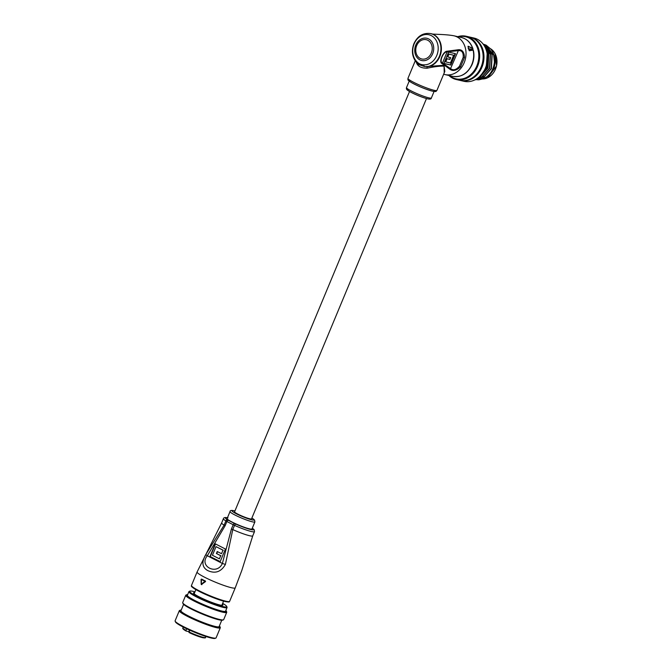 <?xml version="1.0" encoding="UTF-8"?>
<svg xmlns="http://www.w3.org/2000/svg" width="672" height="672" viewBox="0 0 672 672"><rect width="100%" height="100%" fill="white"/><g stroke="black" fill="none" stroke-linecap="round" stroke-linejoin="round"><path stroke-width="1.01" d="M426.485 98.549L251.53 518.868A9.181 1.058 -157.4 0 1 246.658 517.86A9.181 1.058 -157.4 0 1 237.947 514.172A9.181 1.058 -157.4 0 1 234.57 511.812L409.525 91.493M447.208 51.215L458.38 49.736C462.118 49.4 464.167 51.954 464.528 57.397L460.547 66.956C456.431 70.535 452.978 71.358 450.181 69.426L442.058 63.571C438.438 62.378 443.159 51.055 447.208 51.215L447.14 51.828C443.276 51.484 438.875 62.059 442.453 63.092L442.058 63.571M418.732 64.554L424.956 66.688A3.058 1.73 -86.1 0 1 423.671 64.831A15.305 12.583 -77.1 0 0 436.783 55.457A15.305 12.583 -77.1 0 0 431.315 35.633A15.305 12.583 -77.1 0 0 414.154 43.89A15.305 12.583 -77.1 0 0 416.228 61.034A3.058 1.495 139 0 0 416.312 62.244C412.121 56.834 411.323 50.627 413.927 43.63C417.614 35.91 423.209 32.567 430.71 33.6A16.842 13.843 102.9 0 1 439.387 56.372A16.842 13.843 102.9 0 1 424.956 66.688L444.041 65.268L444.234 72.845M469.039 50.19L469.3 50.652L473.172 50.131L469.342 50.761L468.611 48.846A19.9 16.363 -77.1 0 0 468.334 47.846L468.09 46.217L472.567 48.275L472.97 49.4L472.567 48.275A19.9 16.363 -77.1 0 0 461.58 37.548C467.074 39.001 470.854 42.731 472.92 48.728L472.97 49.4M436.934 90.384C435.355 91.476 437.539 91.829 432.575 91.199C425.569 89.284 418.505 86.402 411.39 82.555C406.72 79.355 408.122 80.212 407.963 78.33A15.691 1.814 22.6 0 0 417.53 84.185A15.691 1.814 22.6 0 0 434.045 90.283A15.691 1.814 22.6 0 0 436.934 90.384L444.805 71.467L444.108 66.116C439.698 65.999 434.036 66.704 427.132 68.216C421.411 68.258 417.866 66.452 416.506 62.79A1.529 1.159 -20 0 0 416.615 62.588M416.228 61.034C418.253 63.496 420.731 64.764 423.671 64.831M443.873 63.479L450.752 65.058L455.49 53.684L448.61 52.105L443.873 63.479M458.38 49.736L458.338 50.644L447.14 51.828L442.453 63.092L450.794 68.762C453.365 70.678 456.271 69.821 459.514 66.184L463.193 57.355C463.495 52.492 461.874 50.249 458.338 50.644L450.181 69.426M443.906 63.403L450.484 64.915L455.188 53.617M450.366 57.565L449.644 59.296L446.754 58.632L445.444 61.79L450.416 63.008L453.65 55.238L448.946 54.155L447.779 56.969L450.668 57.632L449.912 59.438L447.023 58.766L445.712 61.925M453.65 55.238L448.678 54.02L447.779 56.969M416.312 62.244L418.832 64.621M473.063 50.324L468.25 48.779M468.208 48.636L472.92 49.526L472.55 48.468L468.098 46.318L468.132 46.973M469.342 50.761L468.896 49.904M461.58 37.548L453.936 35.792A19.9 16.363 102.9 0 1 457.078 36.943A19.9 16.363 102.9 0 1 464.192 62.706A19.9 16.363 102.9 0 1 445.024 74.584L452.668 76.339C461.236 77.557 467.72 73.601 472.114 64.478C474.004 59.808 474.415 55.096 473.365 50.341L473.172 50.089M468.115 47.082L468.09 46.217M493.097 53.038A16.078 13.213 102.9 0 1 485.814 77.322A16.078 13.213 102.9 0 1 483.378 78.204A16.078 13.213 102.9 0 0 485.814 77.322A16.078 13.213 102.9 0 0 493.097 53.038M482.866 78.322A16.078 13.213 102.9 0 1 480.203 78.54A16.078 13.213 102.9 0 0 482.866 78.322M479.909 78.523A16.078 13.213 102.9 0 1 479.338 78.473A16.078 13.213 102.9 0 0 479.909 78.523M478.187 78.28A16.078 13.213 102.9 0 0 478.775 78.397A16.078 13.213 102.9 0 1 478.187 78.28L478.716 78.397M460.564 80.514L464.041 81.312A22.201 18.253 -77.1 0 0 474.625 80.002A22.201 18.253 -77.1 0 0 487.477 57.397A22.201 18.253 -77.1 0 0 473.978 38.044L470.501 37.246A22.201 18.253 102.9 0 1 483.991 56.591A22.201 18.253 102.9 0 1 471.139 79.204A22.201 18.253 102.9 0 1 460.564 80.514A22.201 18.253 102.9 0 1 460.135 80.405M449.702 75.659A21.588 17.749 -77.1 0 0 466.318 77.566A21.588 17.749 -77.1 0 0 478.397 51.425A21.588 17.749 -77.1 0 0 458.615 36.868M457.775 36.674A22.201 18.253 102.9 0 1 466.166 36.246A22.201 18.253 102.9 0 1 479.665 55.6A22.201 18.253 102.9 0 1 466.813 78.204A22.201 18.253 102.9 0 1 456.229 79.514A22.201 18.253 102.9 0 1 448.862 75.466M475.994 79.573L478.33 79.817M478.918 79.808L483.958 78.548C490.064 75.323 493.559 69.804 494.432 61.984L493.66 54.995L485.898 45.1L483.109 44.066M466.166 36.246L469.652 37.044A22.201 18.253 102.9 0 1 483.143 56.398A22.201 18.253 102.9 0 1 470.291 79.01A22.201 18.253 102.9 0 1 459.715 80.312L456.229 79.514M482.63 51.677A21.277 17.497 102.9 0 1 477.767 72.82M470.072 37.153A22.201 18.253 102.9 0 1 470.501 37.246M482.21 73.668L486.1 67.427L487.41 55.86M481.127 75.004L486.31 67.469L487.166 53.794M477.187 78.515L479.069 77.742L487.796 67.813L488.561 53.819L485.167 47.393M476.876 78.725L479.287 77.792L488.006 67.864L488.779 53.869L484.949 46.956M475.524 79.54L480.766 78.128L489.493 68.208L490.266 54.214L483.848 45.108M475.406 79.598L480.984 78.179L489.703 68.25L490.476 54.256L483.748 44.948M483.235 44.234L484.411 44.755L492.173 54.65L491.408 68.645L482.681 78.574L474.928 79.85L482.471 78.523L491.19 68.594L491.963 54.6L484.201 44.705L483.277 44.285M484.016 76.49A14.54 11.953 102.9 0 1 483.445 76.658M483.025 76.768A14.54 11.953 102.9 0 1 481.244 77.011M480.362 77.02A14.54 11.953 102.9 0 1 479.22 76.919M484.117 76.936A16.078 13.213 102.9 0 1 482.723 77.507M480.572 78.036A16.078 13.213 102.9 0 1 478.498 78.145M478.204 78.137A16.078 13.213 102.9 0 1 477.767 78.095M494.432 61.984A18.371 15.103 -77.1 0 0 490.879 49.106L486.108 45.15L483.16 44.075M480.253 75.928L487.309 67.36L487.99 54.625L486.637 51.316M479.531 76.633L487.738 67.46L488.418 54.718L486.284 50.14M484.243 70.526L486.041 67.066L487.452 59.002M252.319 528.125L254.251 529.813L254.503 531.636A16.842 1.94 -157.4 0 1 251.404 531.527A16.842 1.94 -157.4 0 1 234.528 525.37L232.772 529.578L225.406 564.438C221.063 571.973 215.124 573.997 207.581 570.503C202.037 567.302 201.466 561.952 205.85 554.442L224.112 525.151A16.842 1.94 -157.4 0 1 221.659 522.908L197.089 571.973L191.478 585.455A20.664 2.386 22.6 0 0 204.078 593.166A20.664 2.386 22.6 0 0 225.834 601.205A20.664 2.386 22.6 0 0 229.631 601.339L235.242 587.857A20.664 2.386 -157.4 0 1 231.445 587.723A20.664 2.386 -157.4 0 1 204.7 577.282A20.664 2.386 -157.4 0 1 197.089 571.973M230.026 511.568L227.102 518.582A13.474 1.554 22.6 0 0 235.318 523.614A13.474 1.554 22.6 0 0 249.497 528.856A13.474 1.554 22.6 0 0 251.975 528.94L254.898 521.917A13.474 1.554 -157.4 0 1 252.42 521.833A13.474 1.554 -157.4 0 1 238.241 516.6A13.474 1.554 -157.4 0 1 230.026 511.568C230.093 510.426 231.403 510.149 233.974 510.737L234.914 510.972M201.314 584.296L201.877 584.632L201.482 584.43L205.531 581.591L205.489 581.07A20.664 2.386 -157.4 0 1 201.743 579.155L201.491 579.096A20.362 2.352 22.6 0 0 205.237 581.011L201.23 584.371L201.491 579.096L201.314 584.296L204.977 581.263L205.531 581.591M225.137 525.722L207.312 555.769C198.526 566.286 216.964 575.711 222.373 563.464L231.437 528.94L233.184 524.731L226.884 521.506L225.137 525.722A4.595 0.529 -157.4 0 1 224.112 525.151L225.868 520.943A16.842 1.94 -157.4 0 1 223.406 518.692L221.659 522.908M220.172 561.658L209.983 556.45L215.242 543.816L225.431 549.024L220.172 561.658M225.406 564.438L222.373 563.464L207.312 555.769A4.595 0.823 -151.8 0 1 205.85 554.442M220.198 561.59L209.983 556.45M210.294 556.525L215.519 543.959M212.428 555.274L219.391 558.835L220.693 555.71L216.418 553.518L217.249 551.519L221.525 553.711L222.986 550.2L216.023 546.647L212.428 555.274M220.693 555.71L219.391 558.835M220.996 555.778L216.418 553.518M216.72 553.594L217.526 551.662M222.986 550.2L221.525 553.711M223.289 550.267L216.023 546.647M205.489 581.07L204.977 581.263A20.664 2.386 -157.4 0 1 201.18 579.323L201.491 579.096M202.558 637.661A11.634 1.344 -157.4 0 1 189.067 632.554L188.958 631.915A12.247 1.411 22.6 0 0 203.246 637.333A12.247 1.411 22.6 0 0 205.498 637.409C205.884 637.963 204.935 638.056 202.658 637.694C198.853 636.728 194.309 635.006 189.025 632.537M189.067 632.554L189.689 630.151M183.263 627.085L182.885 627.992A12.247 1.411 22.6 0 0 186.018 630.412L186.698 628.774M189.042 631.714A4.595 0.529 -157.4 0 1 188.832 631.672L189.504 630.067M186.127 631.05L186.018 630.412L186.127 631.05L188.832 631.672M181.23 610.058A21.588 2.495 22.6 0 0 180.356 610.159A21.588 2.495 22.6 0 0 192.007 617.837A21.588 2.495 22.6 0 0 219.937 626.632A21.588 2.495 22.6 0 0 219.391 625.943M219.937 626.632L220.273 627.421A22.201 2.562 -157.4 0 1 220.298 627.757A22.201 2.562 -157.4 0 1 191.545 618.374A22.201 2.562 -157.4 0 1 179.306 610.697A22.201 2.562 -157.4 0 1 179.567 610.478L180.356 610.159M215.838 638.081L215.04 638.4A21.588 2.495 -157.4 0 1 187.328 629.068A21.588 2.495 -157.4 0 1 175.459 621.919L175.123 621.138A22.201 2.562 22.6 0 0 187.337 628.488A22.201 2.562 22.6 0 0 215.838 638.081A22.201 2.562 22.6 0 0 216.09 637.862L220.298 627.757M179.306 610.697L175.106 620.802A22.201 2.562 22.6 0 0 175.123 621.138M187.664 594.611A21.588 2.495 22.6 0 0 186.782 594.712A21.588 2.495 22.6 0 0 198.433 602.398A21.588 2.495 22.6 0 0 226.372 611.192A21.588 2.495 22.6 0 0 225.817 610.495M226.372 611.192L226.699 611.982A22.201 2.562 -157.4 0 1 226.724 612.31A22.201 2.562 -157.4 0 1 197.971 602.935A22.201 2.562 -157.4 0 1 185.741 595.249A22.201 2.562 -157.4 0 1 185.993 595.031L186.782 594.712M223.432 619.828L222.642 620.147A21.588 2.495 -157.4 0 1 194.93 610.823A21.588 2.495 -157.4 0 1 183.053 603.674L182.725 602.885A22.201 2.562 22.6 0 0 194.93 610.235A22.201 2.562 22.6 0 0 223.432 619.828A22.201 2.562 22.6 0 0 223.684 619.609L226.724 612.31M185.741 595.249L182.7 602.549A22.201 2.562 22.6 0 0 182.725 602.885M222.306 604.204A15.918 1.84 -157.4 0 1 222.734 605.287A15.918 1.84 -157.4 0 1 202.297 598.399A15.918 1.84 -157.4 0 1 193.536 593.132A15.918 1.84 -157.4 0 1 194.603 592.679M194.956 591.822A20.051 2.318 22.6 0 0 189.932 591.108A20.051 2.318 22.6 0 0 200.752 598.248A20.051 2.318 22.6 0 0 226.708 606.413A20.051 2.318 22.6 0 0 222.659 603.355M226.708 606.413L227.044 607.202A20.664 2.386 -157.4 0 1 227.06 607.513A20.664 2.386 -157.4 0 1 200.29 598.786A20.664 2.386 -157.4 0 1 188.908 591.629A20.664 2.386 -157.4 0 1 189.143 591.427L189.932 591.108M183.599 604.363L180.953 610.722A20.664 2.386 22.6 0 0 192.343 617.879A20.664 2.386 22.6 0 0 219.114 626.606L221.76 620.248M188.908 591.629L187.387 595.274A20.664 2.386 22.6 0 0 198.778 602.431A20.664 2.386 22.6 0 0 225.548 611.159L227.06 607.513M430.937 33.659A16.842 13.843 102.9 0 1 431.164 33.701A16.842 13.843 102.9 0 1 433.818 34.675A16.842 13.843 102.9 0 1 439.841 56.482A16.842 13.843 102.9 0 1 426.938 66.797L427.132 68.216M431.315 53.08A9.895 8.14 -77.1 0 0 427.77 40.261A9.895 8.14 -77.1 0 0 416.682 45.595A9.895 8.14 -77.1 0 0 420.218 58.414A9.895 8.14 -77.1 0 0 431.315 53.08M415.775 45.074A11.424 9.391 102.9 0 1 428.585 38.909A11.424 9.391 102.9 0 1 432.667 53.71A11.424 9.391 102.9 0 1 419.866 59.867A11.424 9.391 102.9 0 1 415.775 45.074M432.331 91.115A14.162 1.638 -157.4 0 1 415.346 84.63A14.162 1.638 -157.4 0 1 409.794 80.128M431.382 97.952C431.315 99.103 429.996 99.372 427.426 98.784C419.026 96.6 409.408 91.762 407.618 90.241C406.577 89.645 406.199 88.763 406.501 87.604A13.474 1.554 22.6 0 0 414.716 92.635A13.474 1.554 22.6 0 0 428.896 97.868A13.474 1.554 22.6 0 0 431.382 97.952L434.078 91.476M427.182 98.692A11.945 1.378 -157.4 0 1 412.432 93.013A11.945 1.378 -157.4 0 1 408.618 89.494M452.668 76.339A19.9 16.363 -77.1 0 0 471.836 64.47A19.9 16.363 -77.1 0 0 473.172 50.484M464.528 57.397L463.193 57.355M460.547 66.956L459.514 66.184M487.687 77.75A16.078 13.213 -77.1 0 0 496.894 63.588A16.078 13.213 -77.1 0 0 490.61 48.779L492.878 50.602L495.071 53.6L496.574 65.923L487.738 77.75L481.832 78.96A16.078 13.213 -77.1 0 0 487.687 77.75M480.026 78.7A16.078 13.213 -77.1 0 0 481.547 78.935L479.884 78.666M234.906 510.997A11.945 1.378 22.6 0 0 234.217 510.829A11.945 1.378 22.6 0 0 236.418 513.82A11.945 1.378 22.6 0 0 251.874 519.851A11.945 1.378 22.6 0 0 251.866 518.053M225.145 601.532A20.051 2.318 -157.4 0 1 203.918 593.687A20.051 2.318 -157.4 0 1 191.822 586.219M227.422 517.81A15.305 1.764 22.6 0 0 227.64 519.918A1.529 1.235 121.8 0 0 225.868 520.943A4.595 0.529 -157.4 0 0 226.884 521.506A1.529 0.857 -62.9 0 1 228.32 520.296L235.519 523.95A15.305 1.764 22.6 0 0 250.858 529.544A15.305 1.764 22.6 0 0 252.302 528.167M254.503 531.636L252.748 535.853A16.842 1.94 -157.4 0 1 249.648 535.744A16.842 1.94 -157.4 0 1 232.772 529.578A4.595 0.529 22.6 0 1 231.437 528.94M227.64 519.918L228.32 520.296M235.519 523.95L234.528 525.37A4.595 0.529 -157.4 0 1 233.184 524.731A1.529 0.857 -62.9 0 1 234.62 523.522M445.024 74.584L443.654 74.239M406.501 87.604L409.198 81.127M430.71 33.6L431.164 33.701C431.138 34.516 444.536 34.012 453.936 35.792M407.963 78.33L415.237 60.841M469.157 50.476L468.056 46.561M479.144 78.498L479.674 78.616M229.631 601.339C228.539 601.574 231.21 602.524 225.246 601.566C217.367 599.5 208.547 596.039 198.786 591.192C188.462 585.421 192.133 586.261 191.478 585.455M227.984 517.894C225.313 517.222 223.793 517.49 223.406 518.692M235.242 587.857L241.886 570.226L252.748 535.853M201.667 584.69L201.18 584.346L201.071 579.373L201.701 579.138M254.898 521.917L254.545 520.01L251.874 518.036M205.876 636.493L205.498 637.409M186.077 631.033C182.574 629.026 182.566 628.312 182.885 627.992M195.88 589.613L194.132 593.813M223.574 601.146L221.836 605.346"/></g></svg>
